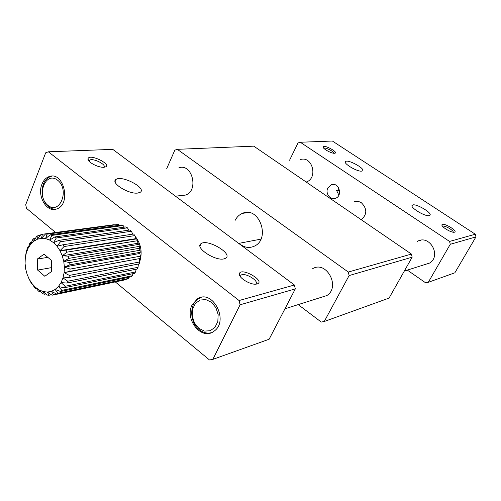 <?xml version="1.0" encoding="UTF-8"?>
<svg xmlns="http://www.w3.org/2000/svg" width="501" height="501" viewBox="0 0 501 501"><rect width="100%" height="100%" fill="white"/><g stroke="black" fill="none" stroke-linecap="round" stroke-linejoin="round"><path stroke-width="0.75" d="M411.421 254.07L348.276 272.049L177.316 149.323L253.775 146.16L411.421 254.07L412.166 257.163L349.122 275.563L324.26 321.498L321.266 322.068L298.195 304.614M348.276 272.049L349.122 275.563M166.733 168.58L174.818 150.162L177.316 149.323M239.121 243.317C243.843 247.544 248.872 248.515 254.201 246.223C271.191 238.964 259.017 205.485 242.359 213.388C239.246 214.71 236.848 217.027 235.151 220.34M181.412 195.522L185.314 195.108C199.054 191.257 192.484 163.113 178.945 167.747L178.932 167.754M320.458 297.575L326.859 295.552C341.037 286.729 326.007 259.668 312.242 268.968L312.229 268.974M412.166 257.163L389.058 298.089L324.26 321.498M475.292 234.224L449.566 241.444L300.281 142.246L332.382 141.031L475.292 234.224L475.95 236.904L450.261 244.3L428.274 282.313L425.668 282.84L407.332 270.108M361.628 171.129L362.467 170.879C365.893 168.975 348.301 159.161 345.634 161.466C342.452 163.025 357.069 171.881 361.628 171.129M429.207 215.599L429.758 215.38C433.34 213.37 415.179 202.723 412.379 205.166C408.935 206.882 424.973 216.864 429.207 215.599M334.511 153.281L334.562 153.281C339.716 152.83 323.22 143.793 323.07 146.975C322.688 148.722 331.612 153.644 334.511 153.281M454.438 232.207C458.709 231.124 441.957 221.48 441.913 224.987C441.506 226.966 450.963 232.652 454.044 232.264L454.438 232.207M449.566 241.444L450.261 244.3M289.553 160.264L298.026 142.954L300.281 142.246M424.021 264.829L429.595 263.069C441.97 255.629 429.207 233.76 417.145 241.551L417.139 241.557M306.18 182.032C318.248 178.387 312.518 155.667 300.525 159.518L300.512 159.525M327.904 187.856C324.911 193.104 330.309 200.55 335.507 198.29C343.11 195.816 338.833 181.813 331.386 184.744L327.904 187.856M475.95 236.904L454.852 272.807L428.274 282.313M333.772 153.256C334.136 151.584 325.136 147.031 323.834 148.227L323.834 148.227M453.186 232.214C453.95 230.454 444.149 224.936 442.677 226.295L442.602 226.358M338.507 187.637L338.169 190.217L336.553 190.424L338.889 195.121M339.634 191.207L338.169 190.217M417.809 241.376L417.496 241.357M420.809 240.255L420.589 240.649M294.394 285.006L239.083 300.531L48.365 151.803L112.781 149.361L294.394 285.006L295.314 288.889L240.085 304.79L212.837 359.374L209.506 359.968L115.286 281.913M137.669 193.073L140.205 192.303C147.1 188.238 121.881 174.862 116.019 179.452C110.026 182.652 128.607 194.401 137.669 193.073M223.997 258.885L225.738 258.197C233.184 253.725 207.47 238.595 201.095 243.643C194.282 247.337 215.136 261.309 223.997 258.885M103.782 167.24L103.939 167.234C115.217 165.981 88.539 152.342 87.982 159.067C87.6 162.161 98.465 167.785 103.782 167.24M256.95 284.004C266.626 281.224 239.854 266.188 239.359 274.11C238.845 277.855 249.893 284.7 255.679 284.186L256.95 284.004M48.365 151.803L45.679 152.799L25.708 204.715L26.54 208.391L55.598 232.464M239.083 300.531L240.085 304.79M192.115 304.934C184.268 319.45 201.778 340.949 213.902 331.267C229.64 321.06 212.386 288.175 197.187 299.041L192.115 304.934M41.965 184.174C36.792 196.06 46.85 213.132 56.726 208.942C71.518 204.546 63.884 171.117 49.348 176.521C46.042 177.63 43.581 180.178 41.965 184.174M295.314 288.889L269.118 339.246L212.837 359.374M103.663 167.397C107.596 165.111 92.885 157.59 89.585 160.195L89.046 161.197M255.598 284.13C260.107 281.43 244.883 272.056 241.037 275.143L240.355 276.652M55.392 209.312L51.885 208.717L48.584 206.8C45.516 204.195 43.487 200.557 42.51 195.891M42.078 191.589C42.372 183.685 45.278 178.638 50.783 176.427L52.091 176.133M47.814 205.26C35.834 195.728 45.541 170.578 57.678 180.254C69.99 189.923 59.763 215.298 47.814 205.26M211.197 332.733C207.038 333.697 203.055 332.677 199.248 329.677C189.616 322.368 189.134 304.076 198.484 298.709L201.22 297.425M198.809 328.318L194.494 323.026L192.271 316.244L192.566 309.299L195.334 303.518L200.043 300.049L205.798 299.598L211.453 302.285L215.875 307.601L218.154 314.49L217.822 321.554L214.96 327.36L210.163 330.754L204.395 331.086L198.809 328.318M28.601 277.974L30.874 282.407L31.976 284.13L32.133 283.748L29.296 279.358L27.123 274.373L25.695 268.999L25.075 263.463L25.288 257.996L26.328 252.83L28.156 248.183L30.699 244.25L33.849 241.213L37.487 239.202L41.445 238.313L45.56 238.608L49.655 240.073L53.538 242.653L57.039 246.248L59.995 250.7L62.268 255.804L63.752 261.334L64.379 267.039L64.122 272.657L62.994 277.93L61.053 282.62L58.385 286.528L55.123 289.478L51.409 291.344L47.413 292.064L43.318 291.607L39.291 290.01L35.508 287.349L32.133 283.748L34.3 287.148L35.621 288.576L36.341 288.432M69.388 275.406L139.66 261.973L139.566 258.585L64.122 272.657L69.388 275.406L68.931 277.473L62.994 277.93L67.754 281.218L66.977 283.052L61.053 282.62L65.218 286.271L64.159 287.793L58.385 286.528L61.905 290.348L60.608 291.494L55.123 289.478L57.966 293.279L56.5 293.993L51.409 291.344L53.588 294.939L52.016 295.202L47.413 292.064L48.96 295.271L47.351 295.076L43.318 291.607L44.295 294.275L42.71 293.63L39.291 290.01L39.779 292.008L38.301 290.949L35.508 287.349L35.621 288.576M64.379 267.039L69.927 264.835L140.267 252.297L139.867 253.475L64.379 267.039L70.046 269.1L69.933 271.31L139.566 258.585M69.689 262.593L140.061 250.25L139.316 248.296L63.752 261.334L69.689 262.593L69.927 264.835M62.268 255.804L66.927 252.16L137.493 240.724L137.938 243.279L62.268 255.804L68.33 256.174L68.906 258.353L139.341 246.379L139.316 248.296M66.038 250.143L136.654 238.889L135.802 238.658L59.995 250.7L66.038 250.143L66.927 252.16M63.752 261.334L68.906 258.353M64.122 272.657L69.933 271.31M59.995 250.7L64.078 246.536L62.919 244.782L57.039 246.248L60.489 241.739L131.387 231.243L132.778 234.149M25.288 257.996L26.14 252.379L27.236 248.703L27.956 246.887L28.156 248.183L29.609 243.674L30.617 242.133L30.699 244.25L32.765 239.528L34.012 238.344L33.849 241.213L36.573 236.453L38.007 235.67L37.487 239.202L40.869 234.593L42.428 234.255L41.445 238.313L45.472 234.042L47.094 234.161L45.56 238.608L50.188 234.837L51.797 235.42L49.655 240.073L54.809 236.954L56.331 237.981L53.538 242.653L59.118 240.317L60.489 241.739M44.295 294.275L45.998 293.918M39.779 292.008L40.938 291.77M48.96 295.271L51.365 294.763M53.588 294.939L124.273 280.015L124.805 279.239M56.5 293.993L127.091 279.126L128.513 278.45L129.158 277.191M57.966 293.279L128.513 278.45M60.608 291.494L131.074 276.79L132.327 275.725L133.084 273.659M61.905 290.348L132.327 275.725M64.159 287.793L134.525 273.364L135.558 271.962L136.191 269.212M65.218 286.271L135.558 271.962M66.977 283.052L137.274 268.993L138.038 267.309L138.376 264.033M67.754 281.218L138.038 267.309M68.931 277.473L139.209 263.87L139.66 261.973M70.046 269.1L140.349 256.199L140.217 258.222M140.061 250.25L140.267 252.297M68.33 256.174L138.808 244.388L139.341 246.379M136.654 238.889L137.493 240.724M64.078 246.536L134.794 235.602L135.802 238.658M62.919 244.782L133.698 234.005L134.794 235.602M59.118 240.317L130.072 229.953L131.387 231.243M56.331 237.981L127.417 227.83L128.882 230.128M54.809 236.954L125.951 226.909L127.417 227.83M51.797 235.42L123.071 225.519L124.392 227.128M50.188 234.837L121.524 224.999L123.071 225.519M47.094 234.161L118.543 224.404L119.47 225.281M45.472 234.042L118.543 224.404M42.428 234.255L114.253 224.673M38.007 235.67L40.299 235.357M34.012 238.344L35.609 238.119M30.617 242.133L31.676 241.983M27.956 246.887L28.595 246.793M31.976 284.13L32.333 284.061M138.808 244.388L137.938 243.279M140.349 256.199L139.867 253.475M361.259 219.732C367.202 214.441 367.277 208.804 361.465 202.83C359.023 201.264 356.512 200.97 353.925 201.934M132.627 233.823L132.984 234.117M134.938 236.021C141.069 243.768 142.647 252.379 139.66 261.854M138.708 263.964L138.314 264.685M44.821 276.276L51.678 271.423L51.296 260.301L44.05 254.145L37.256 259.08L37.65 270.089L44.821 276.276M51.547 267.622L37.65 270.089M37.256 259.08L47.814 257.345M248.227 212.53L242.359 213.388M345.302 162.105L345.634 161.466M412.029 205.805L412.379 205.166M323.327 147.676L323.07 146.975M442.164 225.751L441.913 224.987M333.716 184.468L331.386 184.744M115.08 181.694L116.019 179.452M199.98 246.029L201.095 243.643M89.046 161.165L87.982 159.067M240.342 276.395L239.359 274.11M89.14 161.303L89.585 160.195M240.317 276.602L241.037 275.143M175.444 196.167L185.326 195.102M284.956 308.798L326.865 295.546M404.32 271.06L429.601 263.063M57.928 293.298L128.475 278.468M238.689 243.398L260.902 239.14"/></g></svg>
